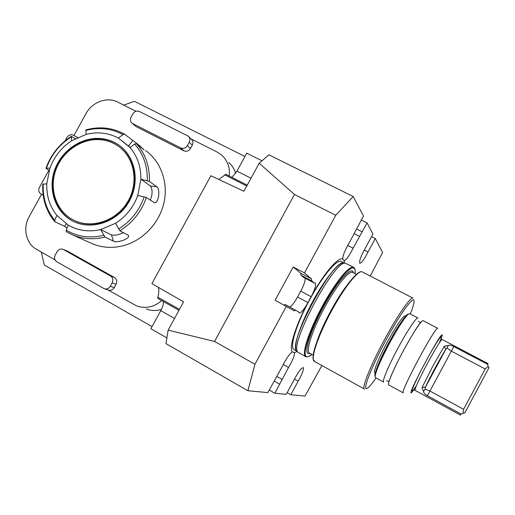 <?xml version="1.0" encoding="UTF-8"?>
<svg xmlns="http://www.w3.org/2000/svg" width="515" height="515" viewBox="0 0 515 515"><rect width="100%" height="100%" fill="white"/><g stroke="black" fill="none" stroke-linecap="round" stroke-linejoin="round"><path stroke-width="0.77" d="M123.774 105.131L134.364 101.313L244.94 156.489M231.911 177.379L236.952 171.122L246.737 153.2L262.006 160.802M321.894 365.508L305.002 396.067L290.821 394.748L287.151 392.662M294.451 379.072L298.166 381.164C302.324 373.819 304.017 369.294 303.245 367.594C301.166 368.019 298.018 372.281 293.795 380.385L286.256 394.316L274.843 393.254L288.535 367.446C292.784 360.281 294.747 355.337 294.438 352.614L297.213 351.5M269.229 390.048L274.843 393.254M292.398 351.919C289.604 353.651 286.321 358.337 282.561 365.978L267.851 392.597L247.902 390.737L165.978 343.64L168.141 330.154L183.572 301.867L151.912 283.617L210.886 175.737L243.891 191.277L259.2 163.216L268.933 154.835L353.206 196.518L363.468 216.043L349.299 242.739C345.031 249.936 342.835 255.356 342.726 258.987C338.535 256.663 324.978 272.081 312.245 294.586L306.779 304.674C294.812 327.746 288.715 348.629 292.398 351.919L294.438 352.614M163.345 301.552C163.648 303.786 162.792 306.824 160.764 310.661L150.889 328.75L166.899 337.917M41.316 252.073L44.309 265.025L152.041 326.639M218.772 179.452L225.84 174.308M157.938 298.513L178.963 310.313L157.938 298.513L157.822 297.187C159.032 292.765 159.154 289.449 158.195 287.241M417.961 318L409.657 313.661L408.273 314.221C404.301 317.993 398.095 327.591 389.643 343.009C381.029 359.303 376.188 370.337 375.126 376.117L375.409 377.604L383.656 382.124C381.802 381.763 388.658 365.354 398.256 347.619C407.487 330.405 416.712 316.693 417.993 318.013M437.827 328.37L423.111 320.684C421.933 319.416 412.785 333.205 403.541 350.445C393.936 368.212 386.965 384.589 388.722 384.898L403.303 392.887C399.286 393.486 436.199 324.559 437.847 328.383M445.79 349.312L445.7 349.46C440.737 357.165 429.568 377.965 425.532 387.016L425.01 389.031L423.555 391.542L422.055 387.557L432.742 366.294L444.265 346.209L448.308 345.456L447.039 348.018L445.79 349.312L425.448 387.183M464.723 413.043L489.096 367.53L464.723 413.043M464.697 413.082L463.049 413.275L463.584 409.296L485.175 368.978L488.162 366.397L488.877 367.935M488.162 366.397L487.666 364.343L488.078 363.622L442.173 339.52C440.602 340.306 435.677 348.282 427.405 363.442C418.985 379.368 414.839 388.323 414.974 390.306L414.157 389.939M414.974 390.306L460.5 415.122L461.047 414.034L463.049 413.275M487.666 364.343L453.818 346.563C451.262 345.243 449.428 344.876 448.308 345.456M447.039 348.018L451.275 351.108L485.175 368.978M425.01 389.031L429.864 390.988L463.584 409.296M461.047 414.034L427.424 395.72C424.92 394.303 423.626 392.913 423.555 391.542M441.059 339.108L442.224 335.4C443.241 327.366 405.524 397.799 411.569 392.649L414.002 389.643M375.094 376.542L374.811 375.081C375.847 369.41 380.572 358.607 388.992 342.687C397.258 327.617 403.335 318.231 407.236 314.536L408.582 313.976M374.791 372.828L374.759 372.815C372.911 372.364 378.84 357.655 387.364 341.915C396.769 324.926 402.749 316.216 405.305 315.779L405.762 316.017M364.214 250.09L368.006 252.028L375.293 238.561L382.606 252.479L370.246 276.034M371.547 236.668L375.293 238.561M368.006 252.028C364.272 259.296 361.536 263.036 359.792 263.249C359.032 261.144 360.925 256.032 365.47 247.902L372.944 234.087L367.066 222.898L361.318 220.014M298.166 381.164L290.821 394.748M347.696 245.449L353.09 248.204L367.066 222.898M354.211 233.675L359.509 236.359M344.529 263.075L344.168 260.764L342.726 258.987M344.168 260.764C346.421 259.888 349.395 255.704 353.09 248.204M284.061 305.054L285.194 304.474L298.668 311.897L299.138 312.966C300.696 313.217 303.238 310.448 306.779 304.674M289.958 307.043C292.153 305.55 294.689 302.215 297.567 297.039L300.754 291.168C303.882 285.201 305.344 280.887 305.138 278.222M312.245 294.586C315.309 288.13 316.3 284.261 315.219 282.986L314.298 283.063L303.696 277.463L301.037 275.268L300.606 273.143L293.196 266.957L275.132 300.232L294.129 310.835L295.913 310.262M314.298 283.063L311.8 280.952L311.44 278.86L304.487 272.905L293.196 266.957M301.037 275.268L311.8 280.952M276.883 376.452L282.072 379.388M283.263 364.498L288.535 367.446M168.141 330.154L214.53 341.432L294.464 194.47L259.2 163.216M214.53 341.432L254.938 364.266L286.372 306.309M304.487 272.905L335.761 215.257L294.464 194.47M413.056 298.166C410.77 296.312 397.2 315.824 383.817 340.859C370.394 365.875 361.633 388.065 364.401 389.025L364.562 389.083M410.288 313.989C412.496 308.459 413.738 304.468 414.028 302.009C415.122 293.808 402.646 309.798 388.014 336.34C373.356 362.824 362.914 388.426 366.313 388.574L368.116 387.737C370.002 386.153 372.648 382.89 376.047 377.952M344.142 262.972L341.271 261.485C337.035 258.652 321.978 276.594 309.026 300.85C296.009 325.081 289.385 347.625 294.052 349.666L296.91 351.243C292.514 348.906 299.363 326.298 312.354 302.189C325.293 278.055 340.145 260.275 344.284 263.043M353.528 267.253L345.43 263.268C334.802 259.212 288.677 345.346 297.844 352.118L306 356.824M254.938 364.266L247.902 390.737M353.206 196.518L335.761 215.257M235.632 173.298C234.364 168.997 232.065 165.405 228.75 162.534M146.337 309.006C151.23 310.86 156.251 310.996 161.401 309.425M55.021 259.856L36.623 249.408C26.046 243.704 22.551 228.19 29.117 216.796L41.528 194.29M77.804 138.059L76.664 136.932L73.33 135.168C70.787 134.177 68.669 134.936 66.976 137.447L65.115 140.82M48.886 170.259L39.404 187.454C38.181 190.222 38.689 192.391 40.923 193.955L43.183 195.191M135.992 111.266L117.723 102.092C107.152 96.498 92.134 101.989 86.037 113.545L73.941 135.49M188.805 136.681L191.329 139.179C193.054 140.84 193.37 142.842 192.282 145.179L189.224 142.211C190.325 139.848 190.009 137.82 188.265 136.14L139.398 111.504C136.765 110.519 134.589 111.298 132.876 113.841L131.067 117.137C129.947 119.551 130.289 121.572 132.104 123.207L135.348 126.001M229.265 176.033C230.154 167.452 227.553 160.416 221.476 154.912L216.995 151.938L191.071 138.921M161.665 300.606C153.953 307.223 145.571 308.981 136.507 305.865L108.034 289.964M67.265 251.043L63.133 249.382C60.648 248.558 58.62 249.344 57.049 251.738L55.221 255.06C53.985 257.88 54.506 260.12 56.792 261.768L104.23 288.677C106.74 289.436 108.768 288.632 110.313 286.256L114.259 287.64C112.734 289.99 110.725 290.788 108.24 290.035L104.68 288.831M189.224 142.211L187.383 145.571L190.46 148.507C188.735 151.062 186.52 151.835 183.829 150.811L136.366 126.729M183.829 150.811L180.681 147.908L132.748 123.606M180.681 147.908C183.404 148.938 185.632 148.159 187.383 145.571M67.883 251.326L114.427 277.501C116.77 279.175 117.33 281.435 116.094 284.286L112.173 282.864L110.313 286.256M112.173 282.864C113.416 279.986 112.856 277.694 110.487 276.008L114.427 277.501M63.5 249.563L110.487 276.008M116.094 284.286L114.259 287.64M192.282 145.179L190.46 148.507M101.404 139.81C82.387 137.602 62.347 151.107 55.678 170.401C48.861 189.649 56.592 211.614 73.574 220.105C91.419 229.291 116.242 221.083 127.604 201.886C139.166 182.812 134.608 157.236 118.025 145.996C113.023 142.584 107.487 140.518 101.404 139.81M74.308 220.465C91.934 229.426 116.313 221.514 127.765 202.775C139.411 184.151 135.561 158.89 119.654 147.193M120.491 146.286L119.319 145.436C114.163 141.902 108.453 139.771 102.176 139.037C82.638 136.778 62.051 150.663 55.214 170.491C48.23 190.267 56.206 212.83 73.677 221.527L73.864 221.624M101.629 138.632C82.065 136.366 61.452 150.277 54.603 170.137C47.612 189.938 55.594 212.534 73.091 221.244C91.438 230.636 116.924 222.19 128.589 202.472C140.466 182.876 135.806 156.612 118.798 145.037C113.641 141.496 107.918 139.365 101.629 138.632M75.686 138.992L71.418 136.308L71.559 140.814L86.044 134.415L85.96 129.857M71.559 140.82L71.559 140.814C61.452 147.49 54.249 156.566 49.936 168.032L45.957 168.366L49.434 170.574M42.79 184.158L46.775 183.823L49.936 168.032M46.781 183.823L46.775 183.823C46.389 195.842 49.723 206.341 56.798 215.315L54.77 220.311L54.725 221.675L64.491 226.259L67.04 227.933M68.218 225.113L68.218 225.119C78.132 230.739 88.953 232.233 100.67 229.593L104.983 237.048C92.893 240.048 81.492 239.057 70.78 234.08L66.235 231.608L66.139 230.102L68.218 225.119L56.798 215.315M115.566 223.278L115.566 223.278C126.02 216.532 133.437 207.236 137.814 195.397L146.357 197.548C141.348 211.845 132.503 222.924 119.821 230.784L115.566 223.278L100.67 229.587L111.42 234.924C114.42 235.728 118.411 234.969 123.381 232.645M150.29 200.174C152.633 194.219 152.685 189.501 150.451 186.018L140.872 179.181L137.814 195.397M130.031 147.502L134.673 144.052L136.398 143.659C145.507 154.037 149.839 166.615 149.389 181.402L140.878 179.188C141.059 166.886 137.441 156.322 130.031 147.502L118.302 138.026C108.247 132.761 97.49 131.55 86.044 134.409M130.192 147.387L118.302 138.033L122.963 134.627C111.375 128.344 98.964 126.96 85.722 130.488M119.821 230.784L127.978 235.04L128.589 235.87C129.413 239.243 116.544 243.202 113.467 241.142L104.983 237.048M149.389 181.402L156.843 186.81C160.468 188.748 158.736 203.367 154.571 202.801L146.357 197.548M122.963 134.627L124.636 134.209L139.539 145.597L144.084 149.904L136.398 143.659M72.808 234.988L90.408 242.874C100.657 247.631 111.543 248.597 123.066 245.771C142.52 240.775 159.09 223.549 163.841 203.277C168.592 183.005 161.118 161.749 145.706 150.612M160.764 310.661L174.534 318.437M157.822 297.187L179.497 309.341M236.952 171.122L251.011 178.229M224.675 174.804L246.756 186.031M444.265 346.209L445.7 349.46M422.055 387.557L425.532 387.016M453.818 346.563L427.424 395.72M377.392 366.847C379.793 360.455 383.591 352.395 388.793 342.675C393.724 333.585 398.056 326.452 401.79 321.27M439.121 343.215C445.617 328.77 437.332 339.932 425.377 362.296C412.991 385.214 407.68 399.563 416.358 385.722M356.592 229.014L362.219 231.853M300.606 273.143L311.44 278.86M297.567 297.039L307.899 302.575M300.754 291.168L311.092 296.679M274.16 381.048L279.735 384.209M344.297 263.023L343.666 262.888C333.038 258.865 287.402 344.072 296.556 350.863L297.065 351.365M355.047 273.639C355.453 270.253 354.983 268.141 353.625 267.298C349.672 264.607 334.737 282.96 321.585 307.571C308.388 332.156 301.352 354.841 305.743 356.715L306.039 356.844C308.833 356.663 310.764 355.846 311.826 354.397M355.022 273.626C356.786 260.159 343.112 271.611 327.205 298.835C311.247 325.95 301.082 355.517 306.683 356.618C307.861 356.992 309.573 356.245 311.8 354.378M353.309 272.738C352.035 265.45 338.323 280.134 324.849 304.359C311.33 328.512 303.573 352.427 308.311 353.599L310.12 353.451M356.374 274.328L352.698 272.416C349.144 270.014 335.69 286.643 323.858 308.794C311.974 330.92 305.556 351.404 309.489 353.103L313.139 355.118M345.996 286.61C336.018 299.833 323.06 324.044 317.601 339.675M360.172 272.017C354.816 273.014 340.08 293.157 328.087 316.532C316.043 339.9 310.185 359.708 314.433 360.764M314.388 361.35C309.766 359.116 317.246 336.804 330.327 312.251C343.518 287.75 357.906 269.236 362.283 271.92C358.582 269.351 343.872 287.834 330.714 312.457C317.51 337.048 310.242 359.612 314.388 361.35L364.401 389.025M71.308 136.874C59.508 144.445 51.204 154.906 46.389 168.251M43.241 183.964C42.578 197.908 46.421 210.023 54.77 220.311M66.139 230.102C77.527 236.836 90.022 238.574 103.618 235.316M118.489 229.04C130.739 221.386 139.314 210.641 144.206 196.82M147.245 180.636C147.644 166.332 143.453 154.133 134.673 144.052M66.544 223.677L64.491 226.259M111.42 234.924L113.467 241.142M150.451 186.018L156.843 186.81M128.422 145.983L132.632 140.692M225.763 174.25L247.232 185.155M418.373 321.392L420.124 322.268L419.86 323.401C416.481 327.823 411.034 336.842 403.515 350.451C397.883 361.028 393.666 369.693 390.866 376.446C389.598 380.07 388.774 381.763 388.387 381.525L386.675 380.579M374.811 375.081L375.126 376.117M407.236 314.536L408.273 314.221M441.406 339.057L442.16 339.514M374.759 372.815L375.223 373.066M344.2 263.004L345.43 263.268M297.844 352.118L296.994 351.288M362.283 271.92L412.998 298.134M78.087 137.93L76.87 137.074M67.523 251.146L63.133 249.382M135.728 126.33L132.104 123.207M119.319 145.436L118.798 145.037M73.677 221.527L73.091 221.244M71.418 136.308C59.341 144.039 50.856 154.725 45.957 168.366M42.797 184.08C42.056 198.449 46.028 210.983 54.725 221.675M66.235 231.608L70.78 234.08M128.447 235.452L128.589 235.87M124.636 134.209C112.521 127.598 99.601 126.162 85.87 129.889"/></g></svg>
